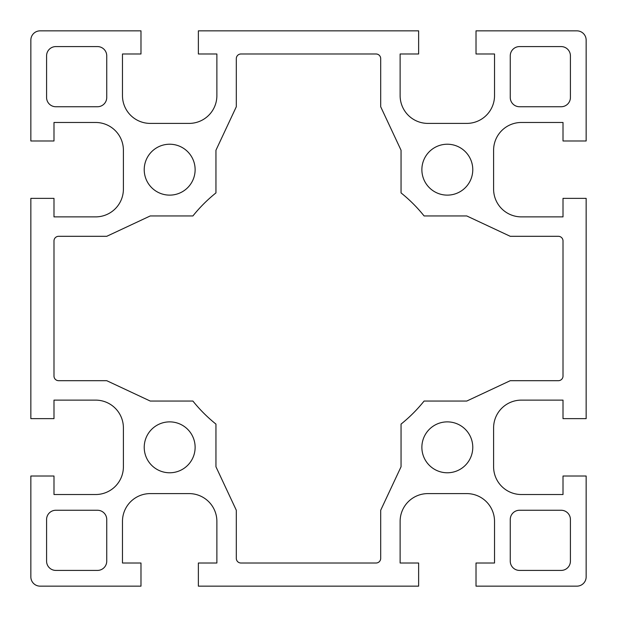 <?xml version="1.0" encoding="UTF-8"?>
<svg xmlns="http://www.w3.org/2000/svg" width="617" height="617" viewBox="0 0 617 617"><rect width="100%" height="100%" fill="white"/><g stroke="black" fill="none" stroke-linecap="round" stroke-linejoin="round"><path stroke-width="0.93" d="M122.475 53.987L140.984 53.987L140.984 30.85L40.105 30.85A9.255 9.255 0 0 0 30.85 40.105L30.85 140.984L53.987 140.984L53.987 122.475L95.635 122.475A27.765 27.765 0 0 1 123.4 150.24L123.4 189.111A27.765 27.765 0 0 1 95.635 216.875L53.987 216.875L53.987 198.365L30.85 198.365L30.85 418.634L53.987 418.634L53.987 400.124L95.635 400.124A27.765 27.765 0 0 1 123.4 427.889L123.4 466.761A27.765 27.765 0 0 1 95.635 494.526L53.987 494.526L53.987 476.016L30.85 476.016L30.85 576.895A9.255 9.255 0 0 0 40.105 586.15L140.984 586.15L140.984 563.013L122.475 563.013L122.475 521.365A27.765 27.765 0 0 1 150.24 493.6L189.111 493.6A27.765 27.765 0 0 1 216.875 521.365L216.875 563.013L198.365 563.013L198.365 586.15L418.634 586.15L418.634 563.013L400.124 563.013L400.124 521.365A27.765 27.765 0 0 1 427.889 493.6L466.761 493.6A27.765 27.765 0 0 1 494.526 521.365L494.526 563.013L476.016 563.013L476.016 586.15L576.895 586.15A9.255 9.255 0 0 0 586.15 576.895L586.15 476.016L563.013 476.016L563.013 494.526L521.365 494.526A27.765 27.765 0 0 1 493.6 466.761L493.6 427.889A27.765 27.765 0 0 1 521.365 400.124L563.013 400.124L563.013 418.634L586.15 418.634L586.15 198.365L563.013 198.365L563.013 216.875L521.365 216.875A27.765 27.765 0 0 1 493.6 189.111L493.6 150.24A27.765 27.765 0 0 1 521.365 122.475L563.013 122.475L563.013 140.984L586.15 140.984L586.15 40.105A9.255 9.255 0 0 0 576.895 30.85L476.016 30.85L476.016 53.987L494.526 53.987L494.526 95.635A27.765 27.765 0 0 1 466.761 123.4L427.889 123.4A27.765 27.765 0 0 1 400.124 95.635L400.124 53.987L418.634 53.987L418.634 30.85L198.365 30.85L198.365 53.987L216.875 53.987L216.875 95.635A27.765 27.765 0 0 1 189.111 123.4L150.24 123.4A27.765 27.765 0 0 1 122.475 95.635L122.475 53.987M195.126 447.325A25.451 25.451 0 0 1 156.949 469.367A25.451 25.451 0 0 1 156.949 425.283A25.451 25.451 0 0 1 195.126 447.325M472.776 447.325A25.451 25.451 0 0 1 434.599 469.367A25.451 25.451 0 0 1 434.599 425.283A25.451 25.451 0 0 1 472.776 447.325M472.776 169.675A25.451 25.451 0 0 1 434.599 191.717A25.451 25.451 0 0 1 434.599 147.633A25.451 25.451 0 0 1 472.776 169.675M195.126 169.675A25.451 25.451 0 0 1 156.949 191.717A25.451 25.451 0 0 1 156.949 147.633A25.451 25.451 0 0 1 195.126 169.675M563.013 376.062L563.013 240.938A4.627 4.627 0 0 0 558.385 236.311L510.259 236.311L466.761 215.95L424.095 215.95A148.08 148.08 0 0 0 401.05 192.905L401.05 150.24L380.689 106.741L380.689 58.615A4.627 4.627 0 0 0 376.062 53.987L240.938 53.987A4.627 4.627 0 0 0 236.311 58.615L236.311 106.741L215.95 150.24L215.95 192.905A148.08 148.08 0 0 0 192.905 215.95L150.24 215.95L106.741 236.311L58.615 236.311A4.627 4.627 0 0 0 53.987 240.938L53.987 376.062A4.627 4.627 0 0 0 58.615 380.689L106.741 380.689L150.24 401.05L192.905 401.05A148.08 148.08 0 0 0 215.95 424.095L215.95 466.761L236.311 510.259L236.311 558.385A4.627 4.627 0 0 0 240.938 563.013L376.062 563.013A4.627 4.627 0 0 0 380.689 558.385L380.689 510.259L401.05 466.761L401.05 424.095A148.08 148.08 0 0 0 424.095 401.05L466.761 401.05L510.259 380.689L558.385 380.689A4.627 4.627 0 0 0 563.013 376.062M561.162 510.259L519.514 510.259A9.255 9.255 0 0 0 510.259 519.514L510.259 561.162A9.255 9.255 0 0 0 519.514 570.417L561.162 570.417A9.255 9.255 0 0 0 570.417 561.162L570.417 519.514A9.255 9.255 0 0 0 561.162 510.259M106.741 561.162L106.741 519.514A9.255 9.255 0 0 0 97.486 510.259L55.839 510.259A9.255 9.255 0 0 0 46.584 519.514L46.584 561.162A9.255 9.255 0 0 0 55.839 570.417L97.486 570.417A9.255 9.255 0 0 0 106.741 561.162M561.162 46.584L519.514 46.584A9.255 9.255 0 0 0 510.259 55.839L510.259 97.486A9.255 9.255 0 0 0 519.514 106.741L561.162 106.741A9.255 9.255 0 0 0 570.417 97.486L570.417 55.839A9.255 9.255 0 0 0 561.162 46.584M97.486 46.584L55.839 46.584A9.255 9.255 0 0 0 46.584 55.839L46.584 97.486A9.255 9.255 0 0 0 55.839 106.741L97.486 106.741A9.255 9.255 0 0 0 106.741 97.486L106.741 55.839A9.255 9.255 0 0 0 97.486 46.584"/></g></svg>
